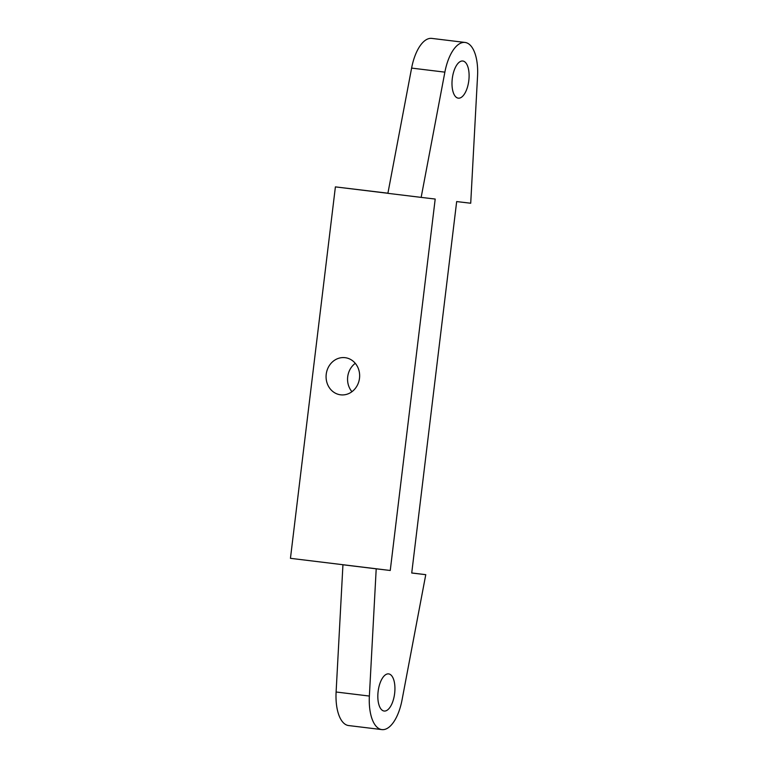 <?xml version="1.0" encoding="UTF-8"?>
<svg xmlns="http://www.w3.org/2000/svg" width="768" height="768" viewBox="0 0 768 768"><rect width="100%" height="100%" fill="white"/><g stroke="black" fill="none" stroke-linecap="round" stroke-linejoin="round"><path stroke-width="1.15" d="M381.859 729.6A37.411 16.637 -83.1 0 1 369.37 696.058L336.106 692.006A37.411 16.637 -83.1 0 0 348.586 725.549L381.859 729.6A37.411 16.637 -83.1 0 0 402.048 699.907L425.77 574.666L411.734 572.957M425.77 574.666L411.725 573.005L456.672 201.571L470.717 203.232L477.552 75.994A37.411 16.637 -83.1 0 0 465.072 42.451A37.411 16.637 -83.1 0 0 444.874 72.144L411.61 68.093A37.411 16.637 -83.1 0 1 431.798 38.4L465.072 42.451M369.37 696.058L376.205 568.819L390.25 570.48L435.197 199.046L421.152 197.386L444.874 72.144M462.797 61.018A18.71 8.314 -83.1 0 1 462.806 61.018A18.71 8.314 -83.1 0 1 468.806 80.602A18.71 8.314 -83.1 0 1 458.285 98.16A18.71 8.314 -83.1 0 1 452.285 78.605A18.71 8.314 -83.1 0 1 462.797 61.018M388.627 673.891A18.71 8.314 -83.1 0 1 388.646 673.891A18.71 8.314 -83.1 0 1 394.637 693.466A18.71 8.314 -83.1 0 1 384.115 711.034A18.71 8.314 -83.1 0 1 378.125 691.469A18.71 8.314 -83.1 0 1 388.627 673.891M336.106 692.006L342.941 564.768L356.986 566.429L290.448 558.326L335.395 186.883L387.898 193.286M376.205 568.819L342.941 564.768M390.25 570.48L356.986 566.429M421.152 197.386L387.888 193.334L411.61 68.093M387.917 193.2L335.395 186.883M355.277 363.322A18.71 16.752 -83.3 0 0 351.926 391.709M345.11 357.677A18.71 16.752 -83.3 0 0 345.053 357.677A18.71 16.752 -83.3 0 0 326.218 374.294A18.71 16.752 -83.3 0 0 340.675 394.829A18.71 16.752 -83.3 0 0 359.501 378.25A18.71 16.752 -83.3 0 0 345.11 357.677"/></g></svg>
